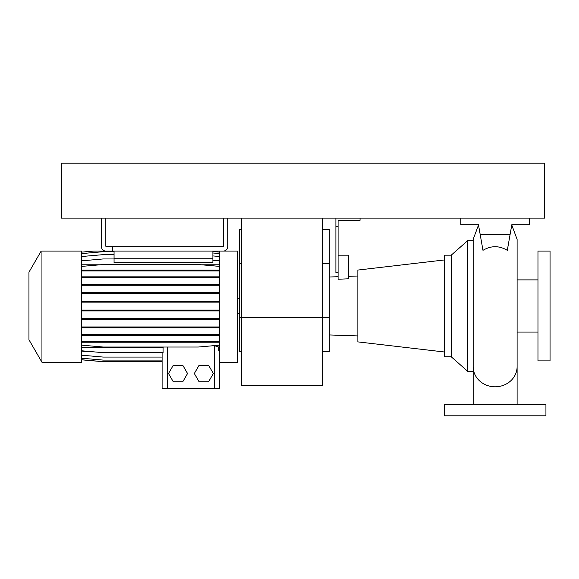<?xml version="1.0" encoding="UTF-8"?>
<svg xmlns="http://www.w3.org/2000/svg" width="579" height="579" viewBox="0 0 579 579"><rect width="100%" height="100%" fill="white"/><g stroke="black" fill="none" stroke-linecap="round" stroke-linejoin="round"><path stroke-width="0.87" d="M495.139 404.815L517.105 404.815L495.139 404.815M482.973 250.331C491.072 245.51 499.185 245.51 507.305 250.331L510.077 234.589L480.201 234.589L482.973 250.331M537.971 251.062L537.971 360.883L550.05 360.883L550.05 251.062L537.971 251.062M517.105 332.057L537.971 332.057M517.105 279.889L537.971 279.889M451.215 255.18L451.215 356.765L444.621 356.765L444.621 255.18L451.215 255.18L467.687 240.632L467.687 371.32L473.173 371.32M467.687 240.632L473.173 240.632M451.215 356.765L467.687 371.32M329.313 334.944L357.865 335.936M348.529 276.335L357.865 276.009M360.058 218.117L360.058 220.309L338.093 220.309L338.093 279.244L348.529 278.788L348.529 255.18L338.093 255.18M329.313 277.008L338.093 276.697M444.621 259.928L357.865 270.06L357.865 341.885L444.621 352.018M545.932 404.815L444.346 404.815L444.346 415.794L545.932 415.794L545.932 404.815M335.9 218.117L335.9 272.752L338.093 272.752M335.9 226.353L338.093 226.353M480.201 234.589L478.457 224.703L460.819 224.703L460.819 218.117M529.459 218.117L529.459 224.703L511.822 224.703L510.077 234.589M511.822 224.703L511.04 229.154M478.457 224.703L479.238 229.154M322.72 351.547L329.313 351.547L329.313 317.502L322.72 317.502L322.72 385.592L241.45 385.592L241.45 317.502L322.72 317.502L322.72 218.117M241.45 218.117L241.45 317.502L239.257 317.502L239.257 351.547L241.45 351.547M329.313 317.502L329.313 229.465L322.72 229.465M241.45 229.465L239.257 229.465L239.257 317.502M41.949 362.259L41.949 251.062L81.661 251.062L81.661 362.259L41.949 362.259L28.95 339.743L28.95 272.202L41.152 251.062M219.767 362.259L237.607 362.259L237.607 251.062L219.767 251.062L219.767 388.335L162.106 388.335L162.106 352.662L162.106 388.335M212.898 251.062L212.898 262.671L114.063 262.671L114.063 258.748L212.898 258.748M114.063 251.062L114.063 258.748M81.661 260.268L88.16 260.268M213.267 260.268L219.767 260.268M199.082 365.277L194.327 373.513L199.082 381.749L208.592 381.749L213.347 373.513L208.592 365.277L199.082 365.277M81.661 347.407L163.075 347.407L163.495 347.024M214.273 388.335L214.273 345.627L219.767 347.407M81.661 351.815L93.385 351.815M81.661 264.777L100.254 264.777M201.174 264.777L219.767 264.777M218.797 347.407L218.797 350.874L219.767 350.787M219.767 388.335L219.767 355.875M81.661 350.787L103.105 352.662L163.075 352.662L163.075 347.407M41.949 251.062C40.892 251.062 40.892 251.062 41.949 251.062M173.273 365.277L168.518 373.513L173.273 381.749L182.79 381.749L187.545 373.513L182.79 365.277L173.273 365.277M81.661 355.188L103.105 357.062L162.106 357.062M81.661 359.769L103.105 361.643L162.106 361.643M81.661 358.213L103.105 360.087L162.106 360.087M81.661 359.82L103.105 361.694L162.106 361.694M81.661 310.909L219.767 310.909M81.661 310.047L103.105 310.047L103.105 310.909M103.105 310.047L198.322 310.047L198.322 310.909M198.322 310.047L219.767 310.047M81.661 256.526L103.105 254.651L114.063 254.651M212.898 255.925L219.767 256.526M81.661 260.839L103.105 258.958L114.063 258.958M212.898 260.239L219.767 260.839M81.661 319.55L219.767 319.55M81.661 318.689L103.105 318.689L103.105 319.55M103.105 318.689L198.322 318.689L198.322 319.55M198.322 318.689L219.767 318.689M81.661 285.281L219.767 285.281M81.661 284.419L103.105 284.419L103.105 285.281M103.105 284.419L198.322 284.419L198.322 285.281M198.322 284.419L219.767 284.419M81.661 253.595L103.105 251.713L114.063 251.713M212.898 252.994L219.767 253.595M81.661 335.451L219.767 335.451M81.661 334.582L103.105 334.582L103.105 335.451M103.105 334.582L198.322 334.582L198.322 335.451M198.322 334.582L219.767 334.582M81.661 302.137L219.767 302.137M81.661 301.275L103.105 301.275L103.105 302.137M103.105 301.275L198.322 301.275L198.322 302.137M198.322 301.275L219.767 301.275M81.661 270.986L219.767 270.986M81.661 270.125L103.105 270.125L103.105 270.986M103.105 270.125L198.322 270.125L198.322 270.986M198.322 270.125L219.767 270.125M81.661 266.405L103.105 264.523L198.322 264.523L219.767 266.405M81.661 277.696L219.767 277.696M81.661 276.834L103.105 276.834L103.105 277.696M103.105 276.834L198.322 276.834L198.322 277.696M198.322 276.834L219.767 276.834M81.661 345.149L103.105 347.024L198.322 347.024L219.767 345.149M81.661 341.364L219.767 341.364M81.661 342.225L219.767 342.225M103.105 341.364L103.105 342.225M198.322 341.364L198.322 342.225M81.661 293.51L219.767 293.51M81.661 292.648L103.105 292.648L103.105 293.51M103.105 292.648L198.322 292.648L198.322 293.51M198.322 292.648L219.767 292.648M81.661 327.815L219.767 327.815M81.661 326.954L103.105 326.954L103.105 327.815M103.105 326.954L198.322 326.954L198.322 327.815M198.322 326.954L219.767 326.954M81.661 252.126L93.834 251.062L223.335 251.062A4.393 4.393 0 0 0 227.728 246.668L227.728 218.117M212.898 251.525L219.767 252.126M61.345 218.117L544.557 218.117L544.557 163.206L61.345 163.206L61.345 218.117M101.434 218.117L101.434 246.668A4.393 4.393 0 0 0 105.827 251.062L112.413 251.062L112.413 246.668L106.377 246.668A0.55 0.55 0 0 1 105.827 246.118L105.827 218.117M223.335 218.117L223.335 246.118A0.55 0.55 0 0 1 222.785 246.668L112.413 246.668M517.105 404.815L517.105 366.673A21.966 20.12 180 0 1 495.139 386.794A21.966 20.12 180 0 1 473.173 366.673L473.173 239.359L478.507 225.014M329.313 263.51L322.72 263.51M241.45 263.51L239.257 263.51M167.599 388.335L167.599 347.024M511.771 225.014L517.105 239.359L517.105 366.673M473.173 404.815L473.173 366.673M239.257 313.659L237.607 313.659M239.257 298.286L237.607 298.286"/></g></svg>
